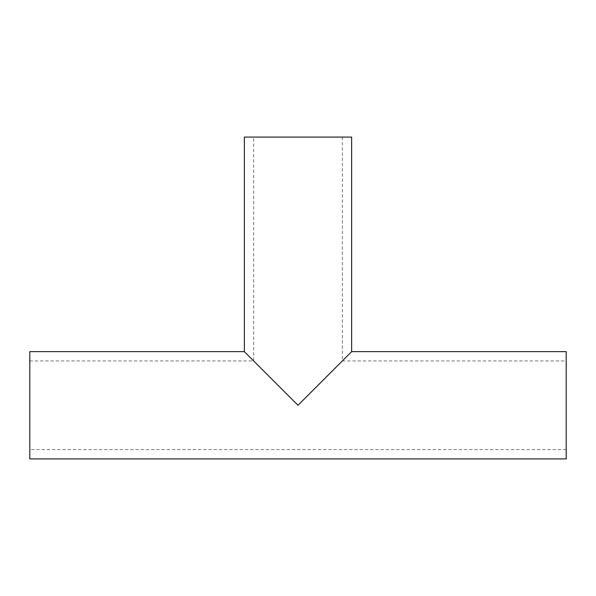<?xml version="1.0" encoding="UTF-8"?>
<svg xmlns="http://www.w3.org/2000/svg" width="596" height="596" viewBox="0 0 596 596"><rect width="100%" height="100%" fill="white"/><g stroke="black" fill="none" stroke-linecap="round" stroke-linejoin="round"><path stroke-width="0.45" stroke-dasharray="2.98 2.23" d="M342.342 137.08L253.658 137.08L342.342 137.08L342.342 360.938L298 405.28L253.658 360.938L298 405.28L342.342 360.938L566.2 360.938L566.2 449.622L566.2 360.938M351.64 137.08L244.36 137.08M244.36 351.64L298 405.28L351.64 351.64M566.2 449.622L29.8 449.622L29.8 360.938L29.8 449.622M566.2 458.92L566.2 351.64M29.8 458.92L29.8 351.64M29.8 360.938L253.658 360.938L253.658 137.08"/><path stroke-width="0.89" d="M244.36 137.08L351.64 137.08L351.64 351.64L298 405.28L244.36 351.64L244.36 137.08M351.64 351.64L566.2 351.64L566.2 458.92L29.8 458.92L29.8 351.64L244.36 351.64"/></g></svg>

